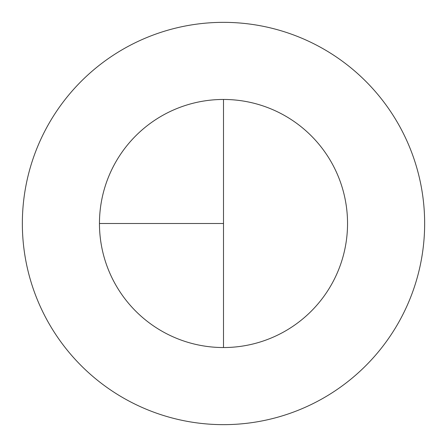 <?xml version="1.0" encoding="UTF-8"?>
<svg xmlns="http://www.w3.org/2000/svg" width="447" height="447" viewBox="0 0 447 447"><rect width="100%" height="100%" fill="white"/><g stroke="black" fill="none" stroke-linecap="round" stroke-linejoin="round"><path stroke-width="0.67" d="M223.5 22.35A201.15 201.15 0 0 0 22.35 223.5A201.15 201.15 0 0 0 223.5 424.65A201.15 201.15 0 0 0 424.65 223.5A201.15 201.15 0 0 0 223.5 22.35M99.457 223.5L223.5 223.5L223.5 99.457A124.042 124.042 0 0 0 99.457 223.5A124.042 124.042 0 0 0 223.5 347.542A124.042 124.042 0 0 0 347.542 223.5A124.042 124.042 0 0 0 223.5 99.457L223.5 347.542"/></g></svg>
